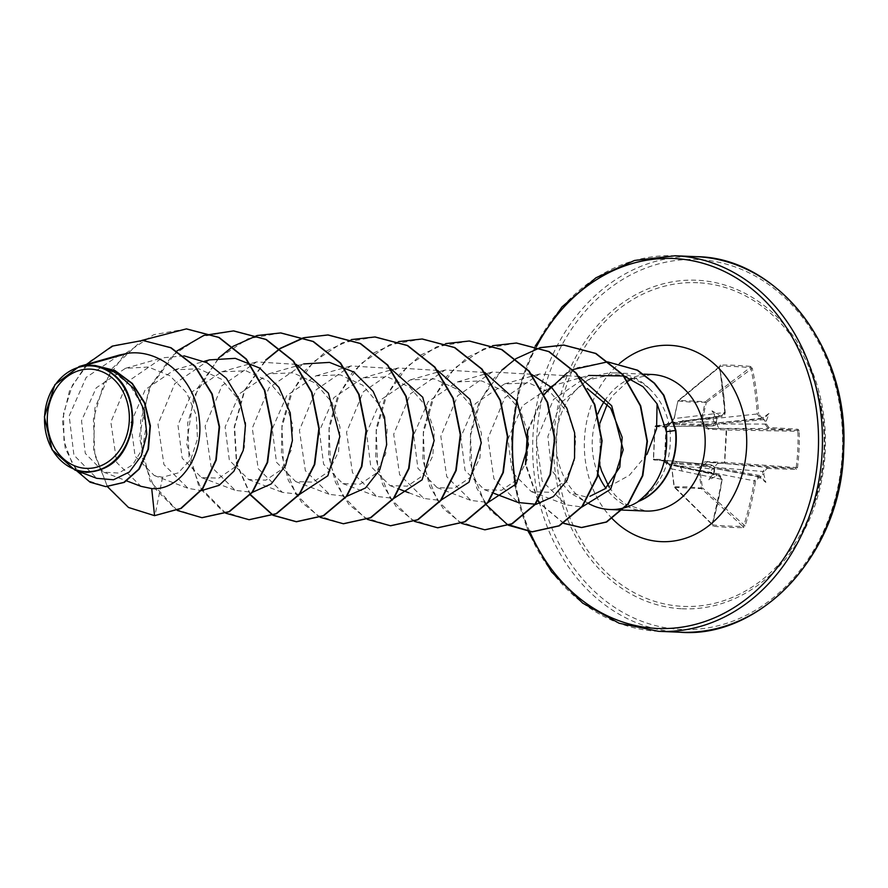 <?xml version="1.0" encoding="UTF-8"?>
<svg xmlns="http://www.w3.org/2000/svg" width="888" height="888" viewBox="0 0 888 888"><rect width="100%" height="100%" fill="white"/><g stroke="black" fill="none" stroke-linecap="round" stroke-linejoin="round"><path stroke-width="0.67" stroke-dasharray="4.44 3.33" d="M758.563 477.899A0.944 0.622 -88.2 0 0 758.041 476.789L702.43 466.1A0.944 0.722 -79.7 0 0 703.041 465.434L715.351 467.454L762.848 471.473A186.491 118.115 -87.3 0 1 762.437 474.592L760.383 476.856A186.491 13.098 5.4 0 1 758.041 476.789L754.19 480.874A186.369 109.013 -87.3 0 1 743.778 525.485L742.834 526.362A0.944 0.599 -90.5 0 1 743.101 527.616L745.088 525.94A187.301 109.568 92.7 0 0 755.544 481.096L758.563 477.899A187.424 13.165 -174.6 0 0 760.75 477.966A139.061 43.945 -121.1 0 0 765.811 482.439A139.061 122.5 7 0 0 763.824 474.569A187.424 118.715 92.7 0 0 764.213 471.661L767.021 468.442A0.944 0.666 92.3 0 0 766.422 467.366L762.848 471.473L764.213 471.661M767.021 468.442A187.301 3.719 -176.6 0 0 796.281 469.452L797.48 467.621A187.956 163.259 92.8 0 0 799.067 449.461A187.956 163.259 92.8 0 0 799.133 431.224L797.857 431.257A187.013 162.448 -87.2 0 1 797.79 449.395A187.013 162.448 -87.2 0 1 796.203 467.477L795.537 468.376A186.369 3.707 3.4 0 1 766.422 467.366L705.061 461.771L703.529 462.593L702.031 465.401L699.611 466.866L698.712 469.641L701.276 488.089L687.101 486.813L674.347 486.835L671.994 469.197L668.575 463.847L664.79 459.618L653.557 459.174A0.944 0.755 91.9 0 0 654.256 460.028L665.456 460.406L711.144 464.79L714.163 469.319A187.424 91.719 -87.3 0 1 713.841 472.238A139.061 40.082 -57.8 0 0 708.835 479.786A139.061 118.16 -176.6 0 0 716.594 475.913A187.424 13.165 -174.6 0 0 719.236 476.068L721.744 479.52A187.301 101.465 -87.3 0 1 711.91 524.386L713.031 526.218A187.956 67.766 -162 0 0 728.493 527.328A187.956 67.766 -162 0 0 743.101 527.616M712.32 524.02L722.244 479.476L671.85 468.908L674.17 486.524L712.92 524.963L674.691 487.39A0.944 0.644 86.9 0 1 674.347 486.835L674.17 486.524A0.944 0.71 -45.5 0 0 674.691 487.39L701.431 488.644L742.834 526.362A187.013 67.433 18 0 1 728.304 526.062A187.013 67.433 18 0 1 712.92 524.963L712.32 524.02A186.369 100.955 92.7 0 0 722.111 479.376L721.633 476.712L718.903 474.958A186.491 13.098 5.4 0 1 716.083 474.791L713.597 474.27L714.241 472.349A186.491 91.264 92.7 0 0 714.596 469.23L714.008 466.544L711.144 464.79A186.369 3.707 3.4 0 1 665.956 462.337L665.112 461.372A187.013 26.995 92.6 0 0 666.755 425.141L667.687 424.253A186.369 4.351 -178.2 0 1 712.909 425.951L666.999 426.462L655.81 425.785A0.944 0.755 -86.5 0 0 655.033 426.573L653.557 459.174L655.033 426.573L666.255 427.195L670.407 423.343L674.303 418.326L677.91 401.076L674.136 418.592L725.141 412.454A186.369 100.955 92.7 0 0 719.447 367.155L720.124 366.267A187.013 68.021 167.2 0 1 750.049 367.654L750.904 368.62A186.369 109.013 -87.3 0 1 757.231 413.952L760.694 418.37A186.491 13.753 179.8 0 1 763.036 418.514L764.868 420.968A186.491 118.115 -87.3 0 1 765.001 424.109L768.187 428.527A186.369 4.351 -178.2 0 1 797.269 430.291L797.857 431.257L726.684 430.025L726.251 429.059L724.497 462.47L706.804 461.571M799.133 431.224L798.101 429.281A187.301 4.373 1.8 0 0 768.875 427.517L766.377 424.053A187.424 118.715 92.7 0 0 766.255 421.112A139.061 122.267 178.2 0 0 768.941 413.475A139.061 44.2 -53.8 0 0 763.502 417.449A187.424 13.819 -0.2 0 0 761.305 417.305L758.596 413.841L702.175 419.902L706.326 402.564A0.944 0.688 -127.3 0 0 705.372 401.676L678.632 400.433A0.944 0.71 -129.5 0 0 678.044 401.243L719.447 367.155L720.346 365.024L719.447 367.155M665.834 462.326L665.123 461.383L666.766 425.13L667.687 424.253L655.81 425.785A0.944 0.932 -97.3 0 0 654.856 426.595A0.944 0.944 0 0 0 654.845 426.651L653.379 459.041A0.944 0.932 -78.8 0 0 654.123 460.006L654.123 460.006A0.944 0.932 -78.8 0 0 654.256 460.028L654.123 460.006A0.944 0.944 0 0 1 653.368 459.074L665.112 461.372L664.324 461.416L666.044 463.381A187.301 3.719 -176.6 0 0 711.466 465.845M720.124 366.267L678.632 400.433A0.944 0.644 98.5 0 0 678.254 400.954L690.953 402.175L705.183 402.209L700.965 421.345L701.453 422.988L703.873 424.897L704.917 427.639L708.28 429.159L726.684 430.025L724.697 463.303L725.219 462.393L797.48 467.621M697.713 282.717A162.005 133.833 -87.5 0 0 556.676 438.317A162.005 133.833 -87.5 0 0 683.016 606.382A162.005 133.833 -87.5 0 0 802.175 531.39L802.175 531.39A162.005 133.833 -87.5 0 0 809.19 367.588L809.19 367.588A162.005 133.833 -87.5 0 0 697.713 282.717M719.069 366.733A187.301 101.465 -87.3 0 1 724.797 412.265L721.977 415.473L722.066 416.528L724.664 414.685L725.296 412.365L722.044 416.528L681.185 421.345A4.274 3.574 -96.7 0 0 684.271 417.271M721.977 415.473A187.424 13.819 -0.2 0 0 719.336 415.384A139.061 118.415 1.8 0 0 711.976 410.822A139.061 39.849 -117.1 0 0 716.261 418.781A187.424 91.719 -87.3 0 1 716.327 421.722L713.319 424.93A187.301 4.373 1.8 0 0 667.876 423.221L665.967 425.019A187.956 27.128 -87.4 0 1 664.324 461.416M585.547 496.803L569.73 492.662L551.57 470.351L547.874 436.43L561.005 402.752L587.634 380.075L611.932 374.547C626.351 374.592 639.094 379.553 650.16 389.421A68.354 56.466 -87.5 0 0 615.717 372.938A68.354 56.466 -87.5 0 0 615.539 372.927A68.354 56.466 -87.5 0 0 593.151 377.467A68.354 56.466 -87.5 0 0 556.21 438.805A68.354 56.466 -87.5 0 0 587.767 503.063L569.696 492.718M646.997 454.323L629.348 475.313L605.294 488.622M91.253 365.434L112.499 371.151L130.148 385.237L141.791 405.217L145.965 427.694L142.535 448.751L132.712 464.779L118.77 473.071L103.707 472.172L85.27 453.346L81.53 420.701L96.215 387.856L125.441 368.331L148.385 367.033L169.897 375.746L186.658 392.818L196.248 415.24L197.502 438.805L190.876 459.24L178.266 472.882L162.548 477.256L154.29 475.524L135.076 456.221L130.814 423.032L145.321 389.555L174.603 369.785L198.812 368.786L221.223 379.098L237.74 398.534L245.732 423.099L244.278 447.785L234.332 467.51L218.748 478.133L201.432 477.544L182.184 458.175L177.955 424.997L192.441 391.608L221.745 371.795L245.954 370.807L268.287 381.052L284.859 400.51L292.807 425.13L291.419 449.772L281.507 469.497L265.901 480.142L248.585 479.487L229.359 460.284L225.108 427.028L239.582 393.65L268.875 373.815L293.084 372.838L315.395 383.128L331.979 402.497L340.015 427.139L338.55 451.803L328.671 471.484L313.064 482.151L295.715 481.574L276.49 462.282L272.239 429.015L286.746 395.615L316.017 375.835L340.315 374.858L362.648 385.159L379.143 404.573L387.146 429.148L385.681 453.89L375.768 473.559L360.184 484.182L342.846 483.605L323.621 464.258L319.38 431.069L333.899 397.624L363.159 377.855L387.379 376.867L409.768 387.157L426.296 406.593L434.288 431.18L432.822 455.888L422.888 475.58L407.27 486.147L389.987 485.614L370.74 466.256L366.578 433.044L380.985 399.7L410.3 379.886L434.521 378.954L456.854 389.144L473.437 408.624L481.396 433.178L479.942 457.853L470.074 477.566L454.445 488.234L437.129 487.634L417.904 468.331L413.664 435.065L428.127 401.72L457.442 381.896L481.696 380.908L504.007 391.175L520.534 410.578L528.571 435.22L527.106 459.906L517.216 479.587L501.62 490.243L484.271 489.654L465.057 470.351L460.794 437.107L475.313 403.696L504.573 383.916L528.837 382.928L551.182 393.218L567.698 412.631L575.713 437.24L574.236 461.96L564.335 481.618L548.762 492.252L531.413 491.675L512.176 472.338L507.936 439.172L522.433 405.727L551.726 386.003M581.351 377.511L588.655 375.435L553.502 399.478L536.363 440.237L542.113 481.03L566.289 504.906L581.995 506.981M579.087 376.501L539.393 374.026L504.761 397.824L487.967 438.295L493.906 478.754L518.115 502.486M531.368 374.237L492.252 372.005L457.62 395.804L440.825 436.263L446.764 476.723L470.973 500.466L488.134 502.408M484.793 372.449L445.121 369.996L410.489 393.761L393.695 434.221L399.622 474.692L423.831 498.457L440.537 500.455M437.662 370.44L397.968 367.965L363.325 391.763L346.553 432.212L352.481 472.682L376.701 496.425L393.85 498.379M390.52 368.42L350.838 365.945L316.195 389.754L299.411 430.214L305.361 470.684L329.559 494.405L346.709 496.348M298.523 365.39L303.696 363.925L269.053 387.734L252.27 428.183L258.219 468.664L282.417 492.385L299.567 494.327M296.237 364.369L256.554 361.916L221.911 385.703L205.128 426.14L211.078 466.633L235.276 490.376L252.425 492.318M209.413 359.884L174.758 383.705L157.997 424.131L163.936 464.613L188.134 488.356L201.343 490.62M183.949 355.811L162.282 357.864L127.617 381.685L110.856 422.133L116.794 462.615L141.003 486.335M119.569 354.989L86.147 377.444L69.175 415.939L73.915 455.122L96.725 478.31M162.548 477.256L154.956 515.673L128.582 507.292L107.315 485.969L94.805 454.934L93.418 418.936L103.785 383.45L124.797 353.868L153.713 334.709L186.58 328.904M142.824 340.459L114.53 345.354L90.054 361.194L72.428 385.159L63.559 413.297L63.958 441.214L72.705 464.735L87.668 480.541L105.916 486.613M94.727 365.423L91.431 365.401M86.458 364.402L69.608 390.387L62.449 419.969L65.19 448.218L76.457 470.629M639.116 501.165C661.615 485.303 671.961 462.149 670.151 431.69C668.209 414.796 661.549 400.71 650.16 389.421M202.109 517.693L175.735 509.324L154.468 488L141.958 456.965L140.559 420.968L150.927 385.47L171.939 355.888L200.855 336.73L233.722 330.913M249.239 519.713L222.877 511.344L201.598 490.021L189.089 458.985L187.69 422.988L198.068 387.49L219.081 357.908L247.985 338.75L280.863 332.933M250.527 494.672L236.807 463.591L234.621 426.884L244.777 390.42L266.145 359.995M343.534 523.754L317.16 515.384L295.882 494.061L283.372 463.025L281.973 427.028L292.341 391.53L313.364 361.949L342.28 342.79L375.147 336.974M390.676 525.774L364.302 517.404L343.023 496.081L330.514 465.046L329.115 429.048L339.482 393.551L360.506 363.969L389.421 344.81L422.3 338.994M437.817 527.794L411.444 519.425L390.165 498.101L377.655 467.077L376.257 431.069L386.624 395.571L407.636 365.989L436.563 346.831L469.43 341.014M484.959 529.814L458.585 521.445L437.307 500.122L424.797 469.097L423.387 433.089L433.766 397.591L454.778 368.009L483.694 348.851L516.572 343.034M484.826 502.719L472.05 471.695L470.474 435.553L480.785 399.855L501.853 370.096M563.847 523.31L540.148 503.385M538.172 500.466L525.751 463.714M527.639 431.646L544.311 394.583M550.804 386.735L577.3 367.71L607.692 361.893M107.393 486.657L93.54 450.183L94.916 407.981L111.921 368.72L141.791 340.426M177.245 510.445L150.105 481.163L139.316 436.918L148.751 389.355L176.934 350.982M225.719 513.197L198.69 485.836L186.658 443.723L193.529 397.291L218.537 358.042M250.316 494.916L236.486 463.858L234.199 427.106L244.311 390.554L265.679 360.062M320.191 517.338L301.765 502.43L288.323 480.375L281.429 453.38L281.973 424.098L290.165 395.438L305.405 370.229L326.44 350.971L351.426 339.571M367.332 519.358L348.906 504.451L335.464 482.395L328.56 455.4L329.115 426.118L337.307 397.458L352.547 372.25L373.582 352.991L398.568 341.591M414.474 521.378L396.048 506.471L382.606 484.415L375.702 457.42L376.257 428.138L384.437 399.467L399.689 374.259L420.723 355.011L445.698 343.612M461.616 523.398L443.201 508.502L429.77 486.48L422.855 459.518L423.376 430.269L431.524 401.62L446.72 376.412L467.71 357.131L492.64 345.687M508.558 525.319L490.198 510.356L476.812 488.278L469.963 461.283L470.562 432.034L478.765 403.418L494.006 378.255L515.029 359.03L539.982 347.652M563.702 523.398L539.837 503.474M537.984 500.743L525.474 464.702M527.483 430.591L544.155 394.25M567.143 372.827L573.026 369.519M752.247 368.287L750.416 366.422A0.944 0.599 -84.2 0 1 750.049 367.654L705.372 401.676L706.326 402.564L752.247 368.287A187.301 109.568 92.7 0 1 758.596 413.841M745.088 525.94L702.452 487.845L701.431 488.644A0.944 0.688 -47.7 0 0 702.452 487.845L699.888 470.218L755.544 481.096M716.683 418.714L716.205 416.75L718.736 416.45A186.491 13.753 179.8 0 1 721.556 416.55L670.895 422.677A0.944 0.821 -97.7 0 0 670.285 423.343L679.886 422.266L716.749 421.856A186.491 91.264 92.7 0 0 716.683 418.714L716.683 418.714M798.101 429.281A0.944 0.81 -86 0 1 797.269 430.291L708.569 428.405L768.187 428.527A0.944 0.666 -86.9 0 0 768.875 427.517M766.377 424.053L717.326 424.009L704.872 424.952A0.944 0.722 -95.4 0 0 704.328 424.231L760.694 418.37A0.944 0.622 -86.5 0 0 761.305 417.305M714.44 471.728L714.596 469.23L677.921 465.712L668.453 463.825A0.944 0.821 -77.5 0 0 668.997 464.546L718.903 474.958L719.236 476.068M681.829 471.095A4.274 3.574 -78.4 0 0 679.109 466.744A4.274 3.574 -78.4 0 0 678.643 466.688L713.597 474.27L708.835 479.786M667.543 424.253L655.655 425.785A0.944 0.944 0 0 0 654.845 426.584A0.944 0.932 -97.3 0 0 654.845 426.673L665.967 425.019M711.976 410.822L716.205 416.75L717.082 416.461L680.708 421.367A4.274 3.574 -96.7 0 0 681.185 421.345L716.916 416.472M760.949 476.801L714.54 468.353A4.274 3.452 -79 0 0 710.678 472.438M698.767 470.44L699.888 470.218L702.43 466.1L702.031 465.401L703.041 465.434L707.026 462.348L795.537 468.376A0.944 0.81 91.5 0 1 796.281 469.452M718.914 463.347A4.274 3.308 -85.2 0 0 715.351 467.454L761.771 475.901M764.324 419.602L717.326 424.009A4.274 3.308 -89.9 0 0 720.501 428.427M708.28 429.159L708.569 428.405L703.873 424.897L704.328 424.231L702.175 419.902L701.076 419.58M713.12 418.614A4.274 3.452 -96 0 0 716.594 423.032L763.591 418.637M721.744 479.52L719.369 475.025L672.66 465.368L714.285 474.614M664.79 459.618A0.944 0.733 92 0 0 665.456 460.406L668.575 463.847A0.944 0.655 109.4 0 0 668.997 464.546L671.85 468.908L674.025 486.691A0.944 0.944 0 0 0 674.303 487.235L711.91 524.386M713.708 473.659L677.921 465.712A4.274 3.73 -84.5 0 0 674.447 461.272M665.456 460.406L668.353 463.869A0.944 0.944 0 0 0 668.953 464.535L671.994 469.197M674.303 418.326L670.895 422.677A0.944 0.655 -104 0 1 670.895 422.677A0.944 0.944 0 0 0 670.196 423.299L666.999 426.462L676.212 426.362A4.274 3.719 -90.6 0 0 679.886 422.266L716.272 417.36M713.319 424.93L712.909 425.951L715.229 425.241L716.871 421.8L715.306 425.13L713.097 425.951L676.212 426.362A4.274 3.719 -90.6 0 1 676.034 426.362M666.255 427.195A0.944 0.733 -86.6 0 1 666.999 426.462M724.797 412.265L719.68 366.422L678.232 400.555A0.944 0.944 0 0 0 677.91 401.076L674.003 418.426L670.862 422.688A0.944 0.655 -104 0 0 670.407 423.343L667.121 426.462M762.437 474.592L763.824 474.569M760.75 477.966L760.383 476.856M766.255 421.112L764.868 420.968M712.92 524.963L713.031 526.218M763.036 418.514L763.502 417.449M716.083 474.791L716.594 475.913M665.567 460.417L711.299 464.801L714.241 466.799L714.74 468.698L714.163 469.319M665.956 462.337L666.044 463.381M719.336 415.384L718.736 416.45M667.687 424.253L667.876 423.221M716.327 421.722L716.816 419.347M765.811 482.439L761.094 476.479M768.941 413.475L763.713 418.97M750.416 366.422A187.956 68.365 -12.8 0 0 735.852 365.356A187.956 68.365 -12.8 0 0 720.346 365.024M682.117 608.78A164.424 135.831 -87.5 0 0 825.263 450.838A164.424 135.831 -87.5 0 0 697.036 280.253A164.424 135.831 -87.5 0 0 553.89 438.195A164.424 135.831 -87.5 0 0 682.117 608.78M697.979 259.562A185.137 152.947 -87.5 0 0 536.796 437.396A185.137 152.947 -87.5 0 0 681.185 629.47A185.137 152.947 -87.5 0 0 842.357 451.637A185.137 152.947 -87.5 0 0 697.979 259.562M695.559 256.643A187.956 155.278 -87.5 0 0 532.867 437.795A187.956 155.278 -87.5 0 0 679.464 632.212M529.836 531.701A185.137 152.947 92.5 0 1 515.817 484.67M517.116 401.443A185.137 152.947 92.5 0 1 536.541 346.498M658.585 631.324A187.956 155.278 92.5 0 1 511.999 436.619A187.956 155.278 92.5 0 1 675.158 255.766M645.598 511.044A68.354 56.466 92.5 0 1 605.871 488.167M598.212 474.425A68.354 56.466 92.5 0 1 597.89 413.908M604.639 400.877A68.354 56.466 92.5 0 1 651.448 374.47M612.165 518.57A98.257 81.163 92.5 0 1 619.569 363.436M670.151 431.69L675.868 430.436M802.175 531.39C828.915 477.833 831.257 423.232 809.19 367.588A187.956 187.956 0 0 1 802.175 531.39M535.198 346.087L518.414 390.287L511.444 438.117L514.818 486.302L528.26 531.546M609.168 487.257L615.206 495.315L624.697 503.751L645.765 511.055M587.612 380.042L593.151 377.467M615.539 372.927L643.933 374.148M103.696 472.194L126.784 480.941M125.43 368.331L162.271 357.864M154.29 475.524L188.134 488.356M174.592 369.774L204.229 361.361M201.432 477.544L235.276 490.376M221.734 371.795L256.554 361.904M248.562 479.553L282.417 492.396M268.875 373.815L297.302 365.745M295.715 481.585L329.559 494.416M316.017 375.835L350.838 365.945M342.846 483.605L376.69 496.436M363.159 377.855L397.968 367.965M389.987 485.614L399.944 489.399M408.78 492.751L423.831 498.457M410.3 379.875L445.11 369.985M437.129 487.634L470.973 500.477M457.431 381.896L492.252 372.005M484.271 489.654L494.228 493.439M504.573 383.916L539.393 374.026M531.413 491.675L566.278 504.906M551.703 385.936L580.13 377.855M651.614 374.481L631.501 379.132M627.96 381.174L612.665 395.66L607.392 403.918M600.033 422.932L600.155 466.167"/><path stroke-width="1.33" d="M86.058 468.365A49.661 41.026 92.5 0 1 47.33 416.838A49.661 41.026 92.5 0 1 90.565 369.142A49.661 41.026 92.5 0 1 129.293 420.668A49.661 41.026 92.5 0 1 86.058 468.365M85.903 471.661A52.958 43.756 92.5 0 1 44.6 416.716A52.958 43.756 92.5 0 1 90.709 365.845A52.958 43.756 92.5 0 1 132.012 420.79A52.958 43.756 92.5 0 1 85.903 471.661M74.758 469.985L96.714 478.321L113.498 479.775L129.371 472.005L141.236 455.977L146.786 434.254L144.322 410.423L133.755 388.478L116.195 372.538L94.383 365.556C120.002 372.05 132.812 391.153 132.812 422.855C127.994 454.156 112.476 470.662 86.28 472.394L74.781 469.941L52.092 449.772L44.4 416.827L54.912 384.637L79.31 366.444L85.625 365.212L94.727 365.423M587.767 503.063A68.354 56.466 -87.5 0 0 609.512 509.501A68.354 56.466 -87.5 0 0 609.69 509.501A68.354 56.466 -87.5 0 0 638.927 501.154L638.294 501.32C659.029 485.292 668.42 462.082 666.444 431.657L657.087 403.851L656.576 428.793L646.997 454.323M587.257 388.589L610.655 408.158L622.177 437.34L619.791 467.199L605.294 488.622L589.898 496.325M141.003 486.335L151.715 488.578C179.021 491.009 204.129 456.887 199.301 419.214C196.082 381.518 163.126 349.062 128.516 353.158L85.625 365.212M657.087 403.851L643.09 386.746L624.209 376.135M623.698 375.968L588.655 375.446M581.995 506.981L610.689 489.177L623.198 449.794L611.721 405.805L579.087 376.501M494.228 493.439L518.115 502.497L536.108 504.295L553.391 496.57L566.966 480.419L574.547 458.175L574.647 432.845L566.844 408.203L551.848 387.712L531.368 374.237M488.134 502.408L516.405 483.849L528.449 444.555L516.983 401.221L484.793 372.449M440.537 500.455L469.019 482.184L481.296 442.879L469.941 399.356L437.662 370.44M393.85 498.379L422.111 479.831L434.165 440.559L422.721 397.214L390.52 368.42M346.709 496.348L365.49 487.978L379.775 469.741L386.691 444.688L384.526 416.949L373.127 391.342L353.924 372.094L329.492 362.393L303.696 363.925M299.567 494.327L327.839 475.79L339.882 436.485L328.438 393.162L296.237 364.369M252.425 492.318L271.228 483.916L285.492 465.689L292.407 440.637L290.243 412.898L278.865 387.323L259.64 368.043L235.264 358.352L209.413 359.884L204.229 361.361M201.343 490.62L219.136 485.336L233.933 471.195L243.279 450.238L245.421 425.308L239.605 400.111L226.307 378.244L206.96 362.726L183.949 355.811M128.516 353.158L119.569 354.989L79.31 366.444M143.024 340.47L170.64 347.719L194.838 366.344L211.821 393.983L219.158 426.828L215.817 460.095L202.309 488.789L180.752 508.413L154.556 515.662L181.152 508.424L202.697 488.811L216.206 460.117L219.558 426.839L212.221 394.006L195.238 366.356L171.04 347.73L142.824 340.459M105.916 486.613L124.287 482.395L139.238 469.075L148.44 449.095L150.394 425.763L144.733 402.73L132.29 383.405L114.863 370.463L94.905 365.434M142.624 340.459L112.177 346.142L86.458 364.402M76.457 470.629L90.099 482.206L105.716 486.613L123.843 482.406L138.761 469.175L147.996 449.295L150.017 426.062L144.489 403.074L132.19 383.716L114.907 370.651L94.383 365.556M107.393 486.657L128.516 507.481L154.556 515.662L151.715 488.578M638.927 501.154L639.116 501.165A65.146 53.813 -87.5 0 0 675.868 430.436L666.444 431.657M186.58 328.904L219.103 337.451L246.342 359.007L264.802 390.32L272.117 426.629L267.61 462.437L252.436 492.307L229.348 511.699L202.109 517.693M233.722 330.913L266.245 339.471L293.484 361.028L311.943 392.341L319.247 428.649L314.752 464.457L299.578 494.327L276.49 513.719L249.239 519.713M280.863 332.933L313.375 341.492L340.626 363.048L359.074 394.35L366.389 430.669L361.893 466.478L346.72 496.337L323.632 515.739L296.581 521.744L273.249 515.24M273.06 515.129L250.527 494.672M266.145 359.995L280.197 348.629M280.397 348.507L304.273 337.673M304.473 337.629L328.194 334.965L360.517 343.512L387.756 365.068L406.216 396.37L413.531 432.689L409.035 468.487L393.861 498.357L370.773 517.76L343.534 523.754M375.147 336.974L407.67 345.532L434.909 367.088L453.357 398.401L460.672 434.709L456.177 470.507L441.003 500.377L417.915 519.78L390.676 525.774M422.3 338.994L454.811 347.552L482.051 369.108L500.499 400.421L507.814 436.73L503.307 472.527L488.145 502.397L465.057 521.8L437.817 527.794M469.43 341.014L501.953 349.572L529.181 371.129L547.641 402.442L554.945 438.75L550.449 474.547L535.286 504.417L512.198 523.82L484.959 529.814M516.572 343.034L549.084 351.593L576.323 373.149L594.782 404.462L602.086 440.77L597.591 476.567L582.417 506.438L559.329 525.84L532.289 531.845L507.037 524.264L486.224 504.761M486.036 504.506L484.826 502.719M501.853 370.096L515.895 358.73M516.095 358.597L539.971 347.774M540.17 347.719L563.902 345.066L595.926 353.457L622.988 374.647L640.692 405.838L647.408 441.292L642.823 475.657L628.304 503.907L606.659 522.022L581.707 527.55L563.847 523.31M540.148 503.385L538.172 500.466M525.751 463.714L527.639 431.646M544.311 394.583L550.804 386.735M607.692 361.893L637.562 370.196L654.478 383.161L663.902 395.238L675.868 430.436M141.791 340.426L186.391 328.893L218.714 337.429L245.954 358.996L264.413 390.298L271.717 426.617L267.221 462.415L252.048 492.285L228.949 511.688L201.909 517.682L177.245 510.445M176.934 350.982L203.807 335.442L233.522 330.913L265.845 339.449L293.096 361.005L311.544 392.318L318.859 428.627L314.363 464.435L299.189 494.305L276.09 513.708L249.051 519.702L225.719 513.197M218.537 358.042L232.867 346.464M233.067 346.331L256.943 335.586M257.143 335.531L280.663 332.933L312.987 341.469L340.226 363.026L358.685 394.339L366 430.647L361.505 466.455L346.331 496.325L323.232 515.728L296.192 521.722L273.049 515.317M272.86 515.218L250.316 494.916M265.679 360.062L280.009 348.485M280.208 348.351L303.241 337.84L327.805 334.954L360.128 343.49L387.368 365.046L405.827 396.359L413.142 432.667L408.635 468.476L393.473 498.346L370.374 517.748L343.334 523.742L320.191 517.338M351.426 339.571L374.958 336.974L407.27 345.51L434.51 367.077L452.969 398.379L460.273 434.687L455.777 470.496L440.603 500.366L417.515 519.758L390.476 525.763L367.332 519.358M398.568 341.591L422.1 338.994L454.423 347.541L481.651 369.097L500.111 400.399L507.414 436.707L502.919 472.516L487.745 502.375L464.657 521.778L437.618 527.783L414.474 521.378M445.698 343.612L469.241 341.014L501.554 349.561L528.793 371.117L547.241 402.419L554.556 438.728L550.061 474.536L534.887 504.395L511.799 523.798L484.759 529.803L461.616 523.398M492.64 345.687L516.372 343.023L548.695 351.57L575.935 373.138L594.383 404.44L601.698 440.748L597.202 476.556L582.029 506.415L558.941 525.818L531.901 531.823L508.558 525.319M539.982 347.652L563.514 345.044L595.526 353.446L622.599 374.636L640.304 405.827L647.019 441.269L642.424 475.646L627.905 503.896L606.271 522L581.307 527.539L563.702 523.398M539.837 503.474L537.984 500.743M525.474 464.702L527.483 430.591M544.155 394.25L567.143 372.827M573.026 369.519L607.503 361.882L637.173 370.174L654.09 383.15L663.503 395.216L675.479 430.414A65.146 53.813 -87.5 0 1 638.294 501.32M679.464 632.212A187.956 155.278 -87.5 0 0 679.942 632.234A187.956 155.278 -87.5 0 0 843.112 451.382A187.956 155.278 -87.5 0 0 696.514 256.676A187.956 155.278 -87.5 0 0 696.037 256.654A187.956 155.278 -87.5 0 0 695.559 256.643M536.541 346.498A185.137 152.947 92.5 0 1 673.925 258.53A185.137 152.947 92.5 0 1 818.303 450.605A185.137 152.947 92.5 0 1 657.131 628.438A185.137 152.947 92.5 0 1 529.836 531.701M515.817 484.67A185.137 152.947 92.5 0 1 517.116 401.443M675.158 255.766A187.956 155.278 92.5 0 1 675.646 255.788A187.956 155.278 92.5 0 1 822.233 450.494A187.956 155.278 92.5 0 1 659.074 631.346A187.956 155.278 92.5 0 1 658.585 631.324L679.942 632.234C761.094 638.905 841.902 552.935 843.667 449.883C849.483 348.107 777.044 257.353 696.525 256.676L675.158 255.766L634.565 260.45L595.948 277.789L561.949 306.937L535.198 346.087M651.448 374.47A68.354 56.466 92.5 0 1 651.614 374.481A68.354 56.466 92.5 0 1 651.792 374.481A68.354 56.466 92.5 0 1 705.105 445.288A68.354 56.466 92.5 0 1 645.765 511.055A68.354 56.466 92.5 0 1 645.598 511.044M619.569 363.436A98.257 81.163 92.5 0 1 669.985 345.332A98.257 81.163 92.5 0 1 746.608 447.263A98.257 81.163 92.5 0 1 661.072 541.636A98.257 81.163 92.5 0 1 612.165 518.57M605.871 488.167A68.354 56.466 92.5 0 1 598.212 474.425M597.89 413.908A68.354 56.466 92.5 0 1 604.639 400.877M528.26 531.546L551.581 571.894L582.661 603.107L619.147 623.254L658.585 631.324M643.933 374.148L651.614 374.481M126.784 480.941L140.992 486.335M297.302 365.745L298.523 365.39M399.944 489.399L408.78 492.751M580.13 377.855L581.351 377.511M609.69 509.501L645.765 511.055M631.501 379.132L627.96 381.174M607.392 403.918L600.033 422.932M600.155 466.167L601.509 470.807L609.168 487.257"/></g></svg>
